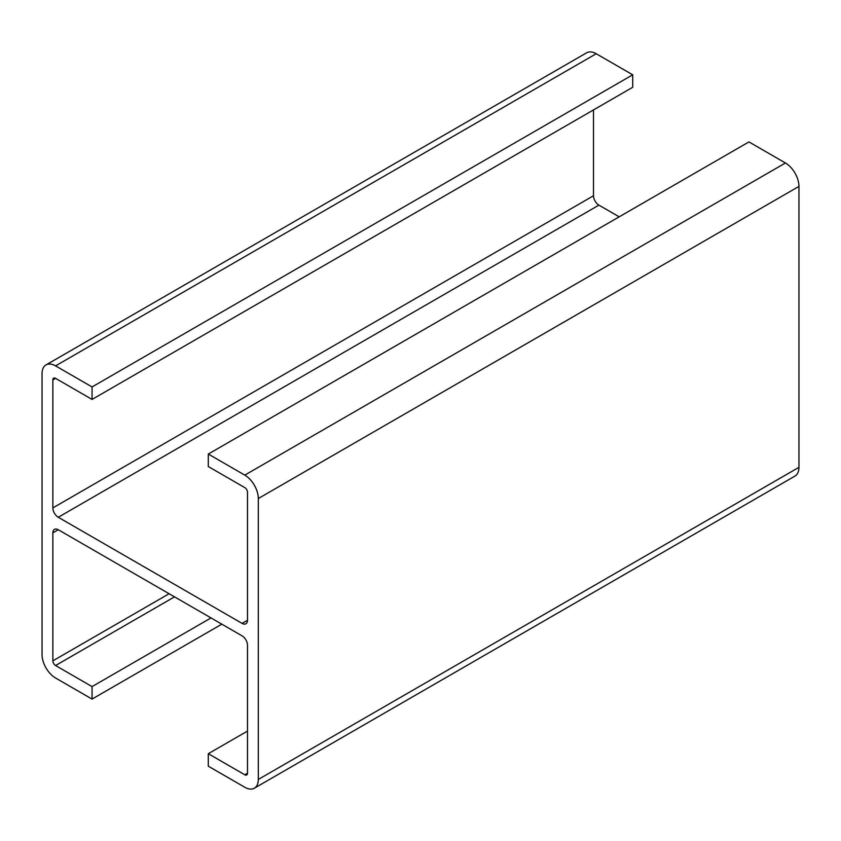 <?xml version="1.0" encoding="UTF-8"?>
<svg xmlns="http://www.w3.org/2000/svg" width="841" height="841" viewBox="0 0 841 841"><rect width="100%" height="100%" fill="white"/><g stroke="black" fill="none" stroke-linecap="round" stroke-linejoin="round"><path stroke-width="1.26" d="M208.295 753.704L208.295 766.193L244.794 787.26A19.112 11.038 -120 0 0 254.35 788.206A19.112 11.038 -120 0 0 258.303 779.46L258.303 498.534A19.112 11.038 -120 0 0 244.794 475.123L208.295 454.056L208.295 466.534L244.794 487.612A3.827 2.208 60 0 1 247.496 492.29L247.496 620.269A7.643 4.415 60 0 1 245.908 623.77A7.643 4.415 60 0 1 242.092 623.391L58.271 517.268A7.643 4.415 60 0 1 52.867 507.901L52.867 379.922A3.827 2.208 60 0 1 53.656 378.166A3.827 2.208 60 0 1 55.569 378.355L92.058 399.433L92.058 386.944L55.569 365.877A19.112 11.038 -120 0 0 46.013 364.931A19.112 11.038 -120 0 0 42.05 373.677L42.05 654.603A19.112 11.038 -120 0 0 55.569 678.014L92.058 699.081L92.058 686.603L55.569 665.525A3.827 2.208 60 0 1 52.867 660.847L52.867 532.868A7.643 4.415 60 0 1 54.444 529.367A7.643 4.415 60 0 1 58.271 529.746L242.092 635.87A7.643 4.415 60 0 1 247.496 645.236L247.496 773.215A3.827 2.208 60 0 1 246.707 774.971A3.827 2.208 60 0 1 244.794 774.782L208.295 753.704L247.496 731.081M254.35 788.206L794.987 476.069A19.112 11.038 -120 0 0 798.95 467.323L798.95 186.397A19.112 11.038 -120 0 0 785.431 162.986L748.942 141.919L208.295 454.056M619.186 216.831L598.908 205.13A7.643 4.415 60 0 1 593.504 195.764L593.504 109.919M92.058 399.433L632.705 87.296L632.705 74.807L596.206 53.74A19.112 11.038 -120 0 0 586.65 52.794L46.013 364.931M92.058 386.944L632.705 74.807M92.058 699.081L221.814 624.169M92.058 686.603L211.007 617.925M244.794 774.782L247.496 773.215M258.303 779.46L798.95 467.323M258.303 498.534L798.95 186.397M244.794 475.123L785.431 162.986M242.092 623.391L247.496 620.269M58.271 517.268L598.908 205.13M52.867 507.901L593.504 195.764M52.867 379.922L55.569 378.355M55.569 365.877L596.206 53.74M55.569 665.525L174.507 596.858M52.867 660.847L169.104 593.735M52.867 532.868L58.271 529.746"/></g></svg>
